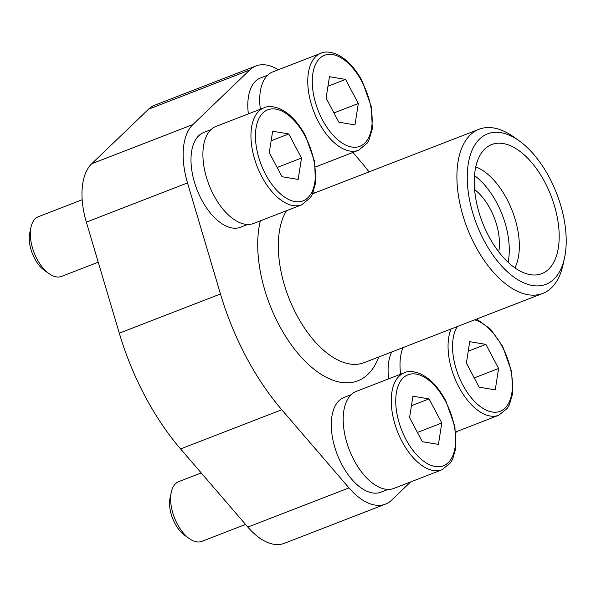 <?xml version="1.0" encoding="UTF-8"?>
<svg xmlns="http://www.w3.org/2000/svg" width="596" height="596" viewBox="0 0 596 596"><rect width="100%" height="100%" fill="white"/><g stroke="black" fill="none" stroke-linecap="round" stroke-linejoin="round"><path stroke-width="0.89" d="M278.332 69.754A63.638 33.816 68.8 0 0 255.982 65.962L154.818 105.164A63.638 33.816 68.8 0 0 148.538 109.217L91.724 163.744A63.638 33.816 68.8 0 0 86.346 222.122L119.304 333.186A184.104 97.833 68.8 0 0 180.588 448.937L247.824 527.095A63.638 33.816 68.8 0 0 284.285 543.336L385.448 504.134A63.638 33.816 68.8 0 0 391.728 500.081L410.651 481.918M369.021 171.901A184.104 97.833 68.8 0 0 359.679 160.361L352.884 152.464M255.982 65.962A63.638 33.816 68.8 0 0 249.702 70.015L192.895 124.549A63.638 33.816 68.8 0 0 187.516 182.92L220.468 293.984A184.104 97.833 68.8 0 0 281.752 409.735L348.988 487.893A63.638 33.816 68.8 0 0 385.448 504.134M455.873 432.92A63.638 33.816 68.8 0 0 456.223 431.742M210.939 129.667L203.802 132.439A50.831 27.014 68.8 0 0 201.552 199.623A50.831 27.014 68.8 0 0 240.531 227.232L247.668 224.461M267.753 75.141L260.608 77.905A50.831 27.014 68.8 0 0 248.361 113.881M391.706 351.975A50.831 27.014 68.8 0 0 388.652 378.847M351.23 394.634L344.093 397.398A50.831 27.014 68.8 0 0 341.843 464.582A50.831 27.014 68.8 0 0 380.822 492.192L387.959 489.42M549.445 177.69A80.691 42.875 -111.2 0 1 564.509 257.971A80.691 42.875 -111.2 0 1 507.323 271.702A80.691 42.875 -111.2 0 1 467.599 169.175A80.691 42.875 -111.2 0 1 519.101 140.783A80.691 42.875 -111.2 0 1 549.445 177.69M544.804 182.145A69.24 36.796 -111.2 0 1 536.944 274.853A69.24 36.796 -111.2 0 1 482.417 222.39A69.24 36.796 -111.2 0 1 487.357 146.884A69.24 36.796 -111.2 0 1 544.804 182.145M564.509 257.971L563.056 264.684A88.052 46.793 -111.2 0 1 542.725 293.455A88.052 46.793 -111.2 0 1 467.279 228.253A88.052 46.793 -111.2 0 1 479.095 129.25A88.052 46.793 -111.2 0 1 513.499 136.804L519.101 140.783M475.779 166.88A60.032 31.901 -111.2 0 1 506.861 198.982A60.032 31.901 -111.2 0 1 514.922 267.88M474.498 175.611A60.032 31.901 -111.2 0 1 496.811 202.878A60.032 31.901 -111.2 0 1 508.09 262.285M474.602 189.588A44.029 23.393 -111.2 0 1 490.322 209.107A44.029 23.393 -111.2 0 1 498.74 251.892M429.046 398.903L412.931 396.206L409.571 417.595L422.326 441.688L438.44 444.385L441.8 422.989L429.046 398.903L411.434 405.727M441.956 469.79L393.904 488.407A52.031 27.647 -111.2 0 1 349.323 449.883A52.031 27.647 -111.2 0 1 356.304 391.378L404.356 372.761A52.031 27.647 -111.2 0 0 397.376 431.266A52.031 27.647 -111.2 0 0 441.956 469.79L450.569 462.779L452.52 459.442L455.761 448.416L454.912 426.572L445.786 400.765C438.298 386.908 429.47 377.767 419.286 373.342C412.857 371.129 407.88 370.928 404.356 372.761M245.537 524.435L201.835 541.369A32.02 17.016 -111.2 0 1 189.319 538.628A32.02 17.016 -111.2 0 1 171.305 492.125A32.02 17.016 -111.2 0 1 178.696 481.657L201.225 472.933M189.319 538.628L184.656 535.305A25.881 13.753 -111.2 0 1 170.091 497.72L171.305 492.125M485.859 344.369L469.737 341.672L466.377 363.068L479.132 387.154L495.246 389.851L498.614 368.462L485.859 344.369L468.24 351.193M400.639 374.199A52.031 27.647 -111.2 0 1 403.052 347.572M288.755 133.936L272.64 131.239L269.28 152.636L282.035 176.729L298.149 179.426L301.509 158.029L288.755 133.936L271.143 140.76M301.665 204.83L253.613 223.448A52.031 27.647 -111.2 0 1 209.032 184.924A52.031 27.647 -111.2 0 1 216.013 126.419L264.065 107.794A52.031 27.647 -111.2 0 0 257.085 166.299A52.031 27.647 -111.2 0 0 301.665 204.83L310.278 197.812L312.23 194.482L315.47 183.456L314.621 161.613L305.495 135.806C298.015 121.949 289.179 112.808 278.995 108.383C272.573 106.162 267.589 105.969 264.065 107.794M98.236 262.195L61.544 276.41A32.02 17.016 -111.2 0 1 49.036 273.661A32.02 17.016 -111.2 0 1 31.014 227.158A32.02 17.016 -111.2 0 1 38.405 216.698L82.181 199.735M49.036 273.661L44.365 270.346A25.881 13.753 -111.2 0 1 29.8 232.76L31.014 227.158M345.568 79.41L329.446 76.713L326.087 98.102L338.841 122.195L354.963 124.892L358.323 103.503L345.568 79.41L327.956 86.234M260.348 109.239A52.031 27.647 -111.2 0 1 272.819 71.885L320.879 53.267A52.031 27.647 -111.2 0 0 313.898 111.772A52.031 27.647 -111.2 0 0 358.472 150.296L367.091 143.286L369.043 139.948L372.284 128.93L371.427 107.079L362.308 81.279C354.821 67.415 345.993 58.281 335.809 53.856C329.379 51.636 324.403 51.442 320.879 53.267M417.423 432.435L441.8 422.989M333.946 112.942L358.323 103.503M277.133 167.476L301.509 158.029M474.237 377.909L498.614 368.462M249.702 70.015L148.538 109.217M192.895 124.549L91.724 163.744M187.516 182.92L86.346 222.122M220.468 293.984L119.304 333.186M281.752 409.735L180.588 448.937M348.988 487.893L247.824 527.095M378.751 356.989A102.728 54.586 -111.2 0 1 299.445 355.164A102.728 54.586 -111.2 0 1 260.333 220.84M313.347 191.905A102.728 54.586 -111.2 0 1 315.12 192.784M542.725 293.455L364.119 362.659A88.052 46.793 -111.2 0 1 295.527 312.766A88.052 46.793 -111.2 0 1 286.505 210.701M445.488 401.287A48.827 25.948 -111.2 0 1 435.236 466.534A48.827 25.948 -111.2 0 1 396.333 393.062A48.827 25.948 -111.2 0 1 445.488 401.287M474.565 319.866A48.827 25.948 -111.2 0 1 502.294 346.753A48.827 25.948 -111.2 0 1 505.877 407.224A48.827 25.948 -111.2 0 1 464.932 388.748A48.827 25.948 -111.2 0 1 457.43 326.504M476.666 319.046L490.62 329.26L502.599 346.239L511.718 372.046L512.567 393.889L509.334 404.907L507.382 408.245L498.763 415.256A52.031 27.647 -111.2 0 1 459.635 388.421A52.031 27.647 -111.2 0 1 451.105 328.955M305.197 136.328A48.827 25.948 -111.2 0 1 294.945 201.575A48.827 25.948 -111.2 0 1 256.042 128.095A48.827 25.948 -111.2 0 1 305.197 136.328M362.01 81.794A48.827 25.948 -111.2 0 1 351.759 147.041A48.827 25.948 -111.2 0 1 312.855 73.569A48.827 25.948 -111.2 0 1 362.01 81.794M479.095 129.25L312.565 193.775M498.763 415.256L455.754 431.929M358.472 150.296L315.463 166.962"/></g></svg>
